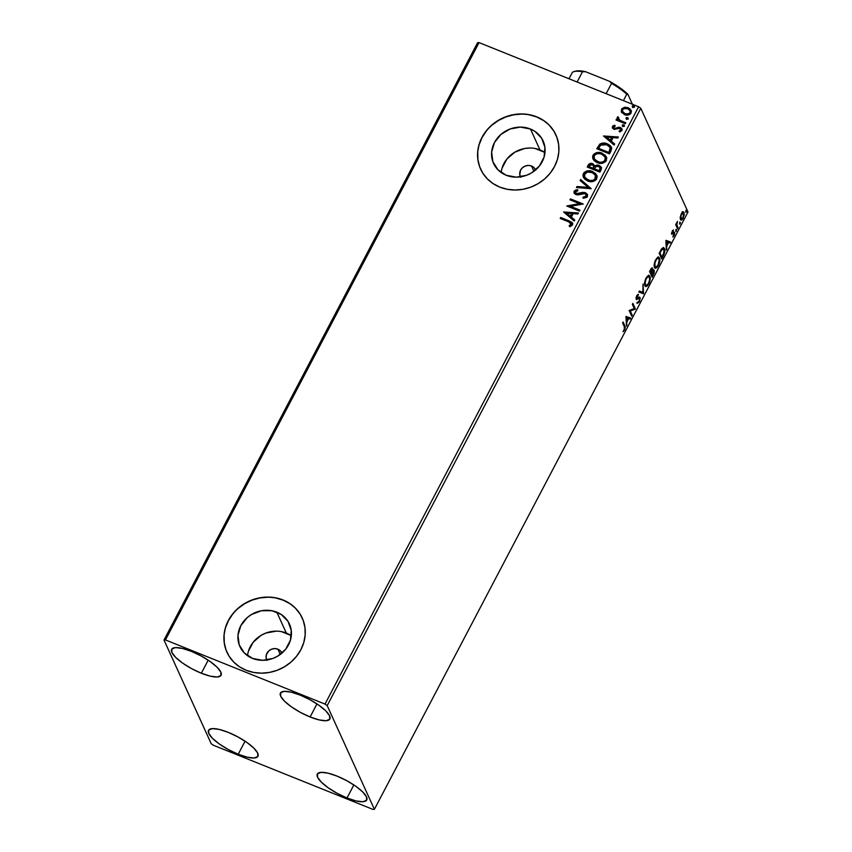 <?xml version="1.0" encoding="UTF-8"?>
<svg xmlns="http://www.w3.org/2000/svg" width="852" height="852" viewBox="0 0 852 852"><rect width="100%" height="100%" fill="white"/><g stroke="black" fill="none" stroke-linecap="round" stroke-linejoin="round"><path stroke-width="1.28" d="M520.742 177.259L519.763 174.522L520.583 170.123L522.553 167.652L525.322 166.012L528.474 165.437L531.531 166.012L533.927 171.295L531.531 166.012A8.275 7.466 155.5 0 1 535.365 169.612A8.275 7.466 155.5 0 1 535.535 170.017M267.091 660.406L266.101 657.659L266.346 654.698L268.891 650.8L271.66 649.149L274.813 648.574L277.869 649.16L280.276 654.432L277.869 649.16A8.275 7.466 155.5 0 1 281.714 652.76A8.275 7.466 155.5 0 1 281.874 653.154M291.32 635.773A27.211 24.559 -24.5 0 0 286.325 633.057L276.804 612.162A27.211 24.559 155.5 0 1 289.435 624.015A27.211 24.559 155.5 0 1 282.821 652.312A27.211 24.559 155.5 0 1 252.533 658.404L244.322 652.973L239.21 644.847L237.974 635.262L240.807 625.688L247.272 617.572L251.574 614.462L261.511 610.724L271.916 610.735L281.235 614.473L288.019 621.385L291.256 630.416L290.436 640.182L285.708 649.203L277.763 656.104L272.959 658.415L262.586 660.311L252.533 658.404A27.211 24.559 155.5 0 1 239.902 646.551A27.211 24.559 155.5 0 1 246.516 618.243A27.211 24.559 155.5 0 1 276.804 612.162L286.325 633.057A27.211 24.559 -24.5 0 0 247.538 655.699M544.971 152.625A27.211 24.559 -24.5 0 0 539.976 149.92L530.466 129.025A27.211 24.559 155.5 0 1 543.086 140.868A27.211 24.559 155.5 0 1 536.472 169.175A27.211 24.559 155.5 0 1 506.184 175.256L497.983 169.825L492.871 161.71L491.636 152.125L494.458 142.55L500.923 134.424L510.039 129.003L520.412 127.108L530.466 129.025L534.886 131.336L541.67 138.248L544.907 147.268L544.098 157.045L539.359 166.065L531.424 172.967L526.611 175.278L516.237 177.173L506.184 175.256A27.211 24.559 155.5 0 1 493.564 163.414A27.211 24.559 155.5 0 1 500.177 135.106A27.211 24.559 155.5 0 1 530.466 129.025L539.976 149.92A27.211 24.559 -24.5 0 0 501.189 172.551M555.951 134.999A41.354 37.318 -24.5 0 0 536.771 117.001L536.696 116.841A41.354 37.318 155.5 0 1 555.887 134.85A41.354 37.318 155.5 0 1 545.834 177.866A41.354 37.318 155.5 0 1 499.804 187.12L507.228 189.282L515.087 190.017L523.053 189.293L530.849 187.131L538.155 183.627L544.694 178.899L550.222 173.137L554.514 166.555L557.421 159.42L558.816 152.007L558.656 144.584L556.942 137.438L553.736 130.867L549.167 125.095L543.416 120.356L536.696 116.841L529.273 114.669L521.413 113.934L513.447 114.658L505.651 116.82L498.345 120.334L491.806 125.063L486.279 130.825L481.987 137.396L479.09 144.531L477.684 151.954L477.855 159.377L479.57 166.513L482.764 173.094L487.333 178.867L493.084 183.595L499.804 187.12A41.354 37.318 155.5 0 1 480.613 169.111A41.354 37.318 155.5 0 1 490.667 126.085A41.354 37.318 155.5 0 1 536.696 116.841L536.771 117.001A41.354 37.318 -24.5 0 0 490.741 126.245A41.354 37.318 -24.5 0 0 480.688 169.271L480.656 169.197M302.226 617.988L302.3 618.147A41.354 37.318 -24.5 0 0 283.12 600.149L283.045 599.978A41.354 37.318 155.5 0 1 302.226 617.988A41.354 37.318 155.5 0 1 292.183 661.014A41.354 37.318 155.5 0 1 246.143 670.258L253.576 672.43L261.426 673.165L269.402 672.441L277.188 670.279L284.493 666.765L291.043 662.036L296.56 656.274L300.863 649.703L303.759 642.568L305.154 635.145L304.995 627.722L303.28 620.586L300.085 614.004L295.516 608.232L289.765 603.504L283.045 599.978L275.611 597.816L267.762 597.082L259.785 597.806L252 599.968L244.694 603.472L238.155 608.2L232.628 613.962L228.336 620.544L225.429 627.679L224.033 635.102L224.193 642.514L225.908 649.661L229.113 656.232L233.672 662.004L239.423 666.743L246.143 670.258A41.354 37.318 155.5 0 1 226.962 652.249A41.354 37.318 155.5 0 1 237.016 609.233A41.354 37.318 155.5 0 1 283.045 599.978L283.12 600.149A41.354 37.318 -24.5 0 0 237.09 609.393A41.354 37.318 -24.5 0 0 227.037 652.408L227.005 652.334M201.338 673.229L208.186 660.183L201.338 673.229L191.594 668.628L182.573 663.069L175.65 657.393L171.88 652.451L171.848 649.022L175.533 647.605L182.392 648.425L191.38 651.365A27.914 7.838 27.7 0 1 221.073 675.274A27.914 7.838 27.7 0 1 201.338 673.229A27.914 7.838 27.7 0 1 171.646 649.32A27.914 7.838 27.7 0 1 191.38 651.365L201.125 655.955L210.146 661.525L217.068 667.201L220.838 672.143L220.881 675.572L217.196 676.989L210.327 676.168L201.338 673.229M347.009 797.983L353.857 784.926L347.009 797.983L337.264 793.382L328.244 787.812L321.321 782.136L317.551 777.205L317.508 773.765L321.204 772.349L328.063 773.169L337.051 776.108A27.914 7.838 27.7 0 1 366.743 800.017A27.914 7.838 27.7 0 1 347.009 797.983A27.914 7.838 27.7 0 1 317.317 774.074A27.914 7.838 27.7 0 1 337.051 776.108L346.796 780.709L355.817 786.268L362.739 791.955L366.509 796.886L366.552 800.316L362.856 801.732L355.998 800.912L347.009 797.983M238.219 754.244L245.067 741.187L238.219 754.244L228.474 749.643L219.454 744.073L212.531 738.396L208.761 733.466L208.719 730.026L212.414 728.609L219.273 729.429L228.261 732.369A27.914 7.838 27.7 0 1 257.954 756.278A27.914 7.838 27.7 0 1 238.219 754.244A27.914 7.838 27.7 0 1 208.527 730.324A27.914 7.838 27.7 0 1 228.261 732.369L238.006 736.969L247.027 742.529L253.949 748.205L257.719 753.147L257.762 756.576L254.066 757.992L247.208 757.172L238.219 754.244M310.128 716.969L316.976 703.922L310.128 716.969L300.383 712.378L291.363 706.809L284.44 701.132L280.67 696.191L280.627 692.761L284.323 691.345L291.182 692.165L300.17 695.104A27.914 7.838 27.7 0 1 329.862 719.013A27.914 7.838 27.7 0 1 310.128 716.969A27.914 7.838 27.7 0 1 280.436 693.059A27.914 7.838 27.7 0 1 300.17 695.104L309.915 699.694L318.936 705.264L325.858 710.941L329.628 715.882L329.671 719.312L325.975 720.728L319.117 719.908L310.128 716.969M327.189 705.626L640.8 108.289L688.001 211.978L374.39 809.315L327.189 705.626L325.006 704.093L165.448 639.937L479.058 42.6L638.617 106.756L325.006 704.093L165.448 639.937L163.999 640.022L211.2 743.711L213.383 745.244L372.942 809.4L374.39 809.315L327.189 705.626L325.006 704.093L638.617 106.756L479.058 42.6L477.61 42.685L163.999 640.022L211.2 743.711L213.383 745.244L372.942 809.4L374.39 809.315L688.001 211.978L640.8 108.289L638.617 106.756L640.8 108.289L327.189 705.626M682.207 211.711L684.092 212.553L682.931 211.999L681.28 213.863L680.258 217.1L680.535 219.667L681.525 220.05L682.527 219.273L684.284 214.81L683.623 211.999L681.707 213.149L680.258 217.1L680.95 220.061M677.574 228.805L678.075 227.857L676.818 224.459L677.457 221.424L675.689 224.662L677.574 228.805L678.075 227.857L676.871 224.896L677.457 221.424L675.689 224.662L677.574 228.805M672.217 231.148L671.845 234.183L673.794 233.214L674.166 233.682L672.803 236.994L674.198 235.376L674.709 232.937L674.124 232.085L672.249 233.065L673.442 229.912L672.217 231.148L671.759 234.034L674.092 233.384L672.803 236.994L674.081 235.61L674.582 232.415L672.249 233.065L673.442 229.912L672.217 231.148M663.261 256.069L664.848 251.063L664.581 248.848L663.474 247.634L661.578 248.944L659.182 253.246L661.759 258.923L663.261 256.069C664.89 252.575 665.295 250.083 664.475 248.592L663.687 247.687L661.791 248.667L659.182 253.246L661.759 258.923L663.261 256.069M651.855 268.007L652.621 268.369C652.206 267.496 651.492 267.975 650.491 269.796L649.575 271.543L652.163 277.209L654.208 272.842L654.24 270.244L653.601 269.839L652.568 270.734L652.057 267.954L649.575 271.543L652.163 277.209L654.24 270.244L653.164 269.562M643.473 293.77L643.036 283.993L642.887 292.321L639.362 291.011L638.819 292.034L643.558 293.61L643.036 283.993L642.887 292.321L639.362 291.011L638.819 292.034L643.473 293.77M632.216 315.208L630.288 310.991L635.443 309.063L632.855 303.387L632.365 304.334L634.293 308.562L629.138 310.49L631.715 316.156L632.216 315.208L631.311 315.261L632.216 315.208L630.288 310.991L635.443 309.063L632.855 303.387L632.365 304.334L634.293 308.562L629.138 310.49L631.715 316.156L632.216 315.208M624.314 326.71L624.633 328.478L623.036 331.726L624.559 330.065L625.283 327.328L623.089 321.992L622.599 322.94L624.314 326.71L624.292 329.49L623.036 331.726L624.559 330.065L624.836 325.826L623.089 321.992L622.599 322.94L624.314 326.71M625.986 316.475L626.497 326.092L626.88 321.981L628.691 318.52L630.182 319.074L630.725 318.052L625.986 316.475L626.497 326.092L626.88 321.981L628.691 318.52L630.182 319.074L630.725 318.052L625.986 316.475M638.702 298.019L637.232 298.647L639.192 298.275L638.467 297.976L639.607 298.519L639.138 301.203L637.424 303.237L639.437 301.714L640.214 297.891L639.33 297.178L636.7 298.243L638.446 294.27L636.274 296.922L636.476 299.531L639.053 298.307L639.682 298.754L639.33 300.809L637.701 302.183L637.626 303.259L639.437 301.714L640.108 297.582L639.021 296.911M644.921 285.75L645.933 286.613L647.531 285.771L649.725 281.586L650.076 276.836L648.383 275.441L645.859 278.359L644.559 283.78L645.635 286.549L648.755 283.961C650.278 280.393 650.651 277.827 649.874 276.261L649.139 275.441L646.008 278.072C644.506 281.65 644.155 284.206 644.921 285.75M654.528 267.464L655.529 268.327L657.137 267.475L659.32 263.289L659.682 258.55L657.989 257.155L655.326 260.361L654.166 265.483L655.231 268.263L658.362 265.675C659.874 262.096 660.247 259.54 659.48 257.975L658.745 257.155L655.614 259.785C654.112 263.353 653.75 265.92 654.528 267.464M665.891 240.477L666.402 250.094L666.775 245.983L668.586 242.532L670.077 243.086L670.62 242.053L665.966 240.317L666.402 250.094L666.775 245.983L668.586 242.532L670.077 243.086L670.62 242.053L665.891 240.477M675.817 231.403L676.403 229.71L675.764 231.19L676.648 229.827L676.019 230.146L675.817 231.403L676.445 231.084L675.796 230.817L676.445 231.084M679.63 224.151L680.216 222.457L679.577 223.938L680.46 222.574L679.821 222.894L679.63 224.151L680.258 223.831L679.598 223.565L680.258 223.831M685.839 212.329L686.424 210.625L685.785 212.116L686.659 210.753L686.03 211.062L685.839 212.329L686.467 212.01L685.807 211.743L686.467 212.01M621.694 112.389L625.347 114.913L629.852 114.434L631.449 111.378L629.671 108.555L625.336 107.182L622.003 108.502L621.332 111.655L624.495 114.637C627.115 115.712 629.319 115.201 631.098 113.082L631.183 110.398L628.137 107.693L624.356 107.288L621.491 109.226L621.438 111.921M625.304 123.742L625.794 122.794L619.574 120.111L618.243 118.641L618.669 117.608L617.924 116.767L617.285 117.256L617.892 119.61L616.528 119.067L616.028 120.015L625.304 123.742L625.794 122.794L619.574 120.111L617.924 116.767L617.221 117.352L617.892 119.61L616.528 119.067L616.028 120.015L625.304 123.742M612.428 126.501L612.513 128.205L614.292 129.408L618.85 128.29L620.341 128.705L620.735 130.186L619.084 131.091L619.66 131.975L621.939 130.537L622.013 129.035L620.757 127.672L618.701 127.193L614.824 128.439L613.504 127.342L615.208 126.085L614.697 125.212L612.844 125.989L612.567 126.831L614.846 125.532L612.428 126.501L612.375 127.949L613.909 129.28L619.851 128.428L620.735 130.186L619.084 131.091L619.66 131.975L621.939 130.537L621.971 128.94L620.299 127.459L614.367 128.322L613.589 126.905L615.208 126.085L614.697 125.212L615.165 126.085L614.846 125.532L612.428 126.501M610.99 150.996L611.683 148.141L610.671 146.097L608.371 144.308L604.696 143.083L599.978 143.999L596.805 148.749L609.489 153.861L610.99 150.996L611.395 147.226L607.284 143.796C604.75 142.614 602.247 142.731 599.776 144.148L596.805 148.749L609.489 153.861L610.99 150.996M594.877 165.916L592.747 163.733L589.893 163.935L588.263 165.629C589.339 163.797 590.883 163.275 592.896 164.063L592.747 163.733C590.734 162.945 589.19 163.467 588.114 165.299L587.198 167.045L599.893 172.147L601.523 168.004L599.105 165.341L596.901 165.022L594.834 165.97L593.12 163.904L590.074 163.499L587.198 167.045L599.893 172.147L601.182 169.686L601.32 167.301L599.105 165.341L594.803 165.725M591.203 188.697L580.659 179.495L580.116 180.528L588.178 187.387L576.974 186.513L576.442 187.536L591.203 188.697L580.659 179.495L580.116 180.528L588.178 187.387L576.974 186.513L576.442 187.536L591.203 188.697M579.935 210.146L570.499 206.344L583.173 203.99L570.478 198.889L569.977 199.837L579.445 203.639L566.75 205.982L579.445 211.094L579.935 210.146L570.499 206.344L583.173 203.99L570.478 198.889L569.977 199.837L579.445 203.639L566.75 205.982L579.445 211.094L579.935 210.146M568.657 221.839L571.33 223.746L569.136 225.844L569.86 226.717L572.544 224.981L571.969 222.319L560.712 217.494L560.211 218.442L568.657 221.839L571.234 224.47L569.136 225.844L569.86 226.717L572.544 224.981L572.629 223.181L569.274 220.945L560.712 217.494L560.211 218.442L568.657 221.839M563.609 211.978L574.227 221.019L574.77 219.997L571.362 217.09L573.183 213.639L577.912 214.012L578.455 212.979L563.609 211.978L574.227 221.019L574.77 219.997L571.362 217.09L573.183 213.639L577.912 214.012L578.455 212.979L563.609 211.978M587.433 196.631L587.284 194.224L585.356 192.659L582.779 192.36L576.367 193.628L575.302 192.03L577.912 190.741L577.518 189.687L575.601 190.028L574.003 191.466L574.237 193.276L576.442 194.767L583.439 193.404L585.548 194.011L586.091 196.173L582.96 197.249L583.205 198.282L586.89 197.323L587.465 194.565L585.356 192.659L576.367 193.628L575.419 191.743L577.912 190.741L577.518 189.687L574.12 191.199L574.099 193.021L575.931 194.586L578.114 194.884L584.845 193.596L586.133 194.746L586.091 196.173L582.96 197.249L583.205 198.282L587.433 196.631M587.635 180.965L592.577 181.572L596.017 179.91L597.188 176.534L595.569 173.446L590.127 170.826L586.293 171.177L584.099 172.551L582.97 174.756L583.279 177.078L584.728 179.133L587.635 180.965C591.235 182.466 594.27 181.774 596.751 178.888L596.805 175.235L592.545 171.486C588.913 169.953 585.856 170.656 583.364 173.595L583.343 177.227L587.635 180.965M597.241 162.679L602.183 163.275L605.612 161.624L606.794 158.238L605.176 155.149L599.733 152.54L595.899 152.891L593.706 154.265L592.577 156.47L592.875 158.791L594.334 160.847L597.241 162.679C600.83 164.18 603.866 163.477 606.347 160.591L606.411 156.949L602.151 153.19C598.519 151.656 595.463 152.359 592.971 155.298L592.939 158.941L597.241 162.679M603.504 135.979L614.132 145.032L614.665 143.999L611.267 141.102L613.078 137.641L617.807 138.013L618.35 136.991L603.504 135.979L614.132 145.032L614.665 143.999L611.267 141.102L613.078 137.641L617.807 138.013L618.35 136.991L603.504 135.979M622.833 126.373L624.026 126.309L624.26 125.276L622.471 124.861L622.833 126.373L624.303 126.011L623.664 124.797L622.194 125.159L622.833 126.373L622.194 125.159M626.646 119.12L627.839 119.056L628.062 118.023L626.273 117.608L626.646 119.12L628.116 118.758L627.466 117.544L625.996 117.906L626.646 119.12L625.996 117.906M632.855 107.299L634.048 107.235L634.271 106.202L632.482 105.786L632.855 107.299L634.325 106.937L633.675 105.723L632.205 106.085L632.855 107.299L632.205 106.085M289.84 603.663L283.12 600.149L275.686 597.976M267.837 597.241L259.86 597.966L252.075 600.127L244.769 603.642L238.23 608.371M232.702 614.132L228.411 620.703L225.503 627.839M224.108 635.262L224.268 642.685L225.982 649.82M303.355 620.746L302.226 617.998M300.16 614.164L295.591 608.403M543.491 120.526L536.771 117.001L529.348 114.839M521.488 114.093L513.522 114.828L505.726 116.99L498.42 120.494L491.881 125.223M486.354 130.984L482.062 137.566L479.154 144.691M477.759 152.114L477.919 159.537L479.633 166.672M557.006 137.609L555.962 135.01M553.811 131.027L549.242 125.255M544.396 152.231L535.088 148.493M529.923 148.014L524.672 148.482L514.746 152.22L506.802 159.122L502.073 168.142M520.508 176.854A8.275 7.466 155.5 0 1 520.316 176.47A8.275 7.466 155.5 0 1 522.319 167.865A8.275 7.466 155.5 0 1 531.531 166.012L534.023 167.663L535.578 170.134M290.745 635.379L281.437 631.63M276.272 631.151L265.899 633.047L261.085 635.358L253.15 642.259L248.411 651.279M266.846 660.002A8.275 7.466 155.5 0 1 266.655 659.608A8.275 7.466 155.5 0 1 268.668 651.003A8.275 7.466 155.5 0 1 277.869 649.16L280.372 650.811L281.916 653.271M572.757 223.458L570.627 221.786L560.861 217.824L560.478 218.549L560.712 217.494L569.274 220.945L572.704 223.341M571.234 224.47L571.234 223.469L571.287 224.949L569.285 226.163L571.383 224.79L571.309 223.639M563.822 212.169L578.295 213.277L563.832 212.148M571.511 217.42L574.695 220.135L571.511 217.42M566.857 213.458L570.425 216.493L571.809 213.841L570.425 216.493L566.708 213.128L571.66 213.522L570.276 216.163L566.857 213.458M567.049 206.109L579.594 203.969L567.049 206.109M570.244 199.943L570.478 198.889L583.045 204.214L570.627 199.219L570.244 199.943M570.648 206.674L579.829 210.359L570.648 206.674M586.24 196.503L583.109 197.579L583.279 198.282L582.96 197.249L586.24 196.503L586.197 194.895M574.173 193.17L574.12 191.199L577.667 190.017L574.536 191.136L574.386 193.596M575.462 192.914L575.419 191.743M575.558 192.062L576.516 193.947L585.356 192.659L587.529 194.725M587.699 195.108L584.898 192.776L577.464 194.149L575.419 192.648M574.078 192.051L574.046 192.595M586.027 194.661L586.325 196.311M576.74 187.568L576.974 186.513L588.327 187.717L577.123 186.833L576.74 187.568M580.34 180.72L580.659 179.495L591.213 188.675L580.808 179.825L580.34 180.72M583.418 177.397L583.513 173.915C586.006 170.975 589.062 170.272 592.694 171.806L596.879 175.405M586.453 171.497L583.513 173.915L583.418 177.408M597.018 175.725L593.258 172.051L587.688 171.188M584.823 172.349L584.248 172.881M595.527 175.523L595.452 178.931L592.225 180.837L587.827 180.145L584.845 177.386L588.274 180.347C591.139 181.551 593.578 181.007 595.58 178.718L595.623 175.714L595.431 178.387C593.429 180.688 591 181.231 588.136 180.017L584.706 177.067L584.685 174.074C586.719 171.763 589.169 171.22 592.044 172.434L595.473 175.395L594.834 179.208L593.088 180.273L590.042 180.539L585.686 178.451L584.493 176.534L584.493 174.532L587.454 172.051L592.502 172.626L595.548 175.576M594.834 165.97L599.105 165.341L601.384 167.461M601.597 167.993L598.732 165.48L594.984 166.3M601.342 167.375L600.458 166.353M590.915 163.722L590.223 163.829M599.616 167.152L600.277 168.451L599.233 170.996L594.515 169.101L595.559 166.854L598.605 166.278L599.978 167.514L599.797 169.921L600.053 167.674M593.801 166.257L593.067 168.259L589.147 166.949L593.216 168.579L593.322 167.769L593.067 168.259L588.998 166.619L590.298 164.724L592.491 164.787L593.897 166.715L593.216 168.579L588.998 166.619L589.509 165.639L592.268 164.692L593.62 165.863L593.461 168.1L593.684 166.023M599.648 169.591L599.233 170.996L599.648 169.591L599.084 170.677L594.366 168.781L599.233 170.996L594.366 168.781L595.867 166.587L597.827 166.076L600.032 167.631L599.648 169.591M596.059 153.2L593.109 155.628L593.024 159.111L593.109 155.628C595.601 152.689 598.668 151.986 602.3 153.52L606.475 157.109M606.624 157.428L602.854 153.765L597.295 152.902M594.419 154.063L593.844 154.585M605.133 157.237L604.92 160.858L601.832 162.551L597.433 161.859L594.451 159.1L597.88 162.05C600.745 163.264 603.173 162.721 605.176 160.432L605.144 157.258M594.291 155.788C596.315 153.477 598.764 152.923 601.65 154.137L605.08 157.098L605.026 160.101C603.024 162.391 600.596 162.934 597.731 161.731L594.302 158.77L594.291 155.788L595.282 154.627L597.667 153.637L600.703 153.818L603.365 155.085L604.984 156.917L605.357 159.164L604.441 160.921L602.683 161.976L599.648 162.253L595.282 160.165L594.1 158.238L594.291 155.788M597.06 148.855L599.914 144.467C602.396 143.051 604.899 142.934 607.423 144.126L611.47 147.396L607.977 144.361L602.683 143.381L599.595 144.755L597.06 148.855M611.683 147.907L611.459 147.375M609.926 147.343L610.373 149.036L609.691 151.049M609.372 151.699L608.839 152.71L598.594 148.333L600.713 145.128L606.784 144.744L609.979 147.396L610.373 149.036L610.128 147.715L609.223 151.368L610.373 149.036L608.839 152.71L609.223 151.368L608.69 152.391L598.594 148.333L600.713 145.128L603.717 144.105L607.529 145.085L610.043 147.545M603.727 136.171L618.19 137.289L603.738 136.15M611.417 141.421L614.601 144.137L611.417 141.421M606.752 137.46L610.32 140.495L611.715 137.854L610.32 140.495L606.603 137.14L611.566 137.523L610.17 140.175L606.752 137.46M614.367 128.322L613.589 126.905M622.162 129.355L619.266 127.512L614.505 128.641L618.701 127.193L620.299 127.459L622.045 129.11M620.49 129.035L620.884 130.505L619.234 131.41L620.884 130.505L620.757 129.259L620.735 130.186M620.884 130.505L620 128.748M621.683 128.599L620.906 128.002M614.505 128.641L613.578 127.598M622.982 126.703L622.343 125.489L623.664 124.797L624.452 126.341M624.303 126.011L623.664 124.797M624.409 125.606L623.004 125.042L622.386 126.224M616.294 120.121L616.528 119.067L618.041 119.94L616.667 119.386L616.294 120.121M617.327 118.843L617.221 117.352L617.924 116.767L618.584 117.672L617.508 117.491L617.359 118.907M618.403 119.003L618.286 117.97M618.435 118.29L619.723 120.441L625.688 123.018L622.035 121.538M621.246 121.208L618.392 118.96M626.795 119.45L626.145 118.236L627.466 117.544L628.265 119.088M628.116 118.758L627.466 117.544M628.212 118.353L626.816 117.789L626.188 118.971M621.843 112.72L621.491 109.226L624.356 107.288L628.137 107.693L631.247 110.568L628.286 108.023L624.505 107.618L621.747 109.354L621.64 112.357M621.332 111.452L621.481 111.985M622.833 108.247L622.141 108.832M630.171 111.069L630.235 112.645M622.695 111.75L625.155 114.019C627.093 114.85 628.744 114.498 630.107 112.954L629.958 112.624C628.595 114.168 626.944 114.53 625.006 113.689L622.62 111.591L622.631 109.684C624.026 108.161 625.709 107.81 627.647 108.651L629.979 110.643L630.107 112.954L629.149 113.934L625.783 114.232L622.727 111.814M630.107 112.954L630.043 110.813M632.993 107.618L632.354 106.415L633.675 105.723L634.474 107.256M634.325 106.937L633.675 105.723M634.421 106.521L633.025 105.957L632.397 107.15M571.66 213.522L570.276 216.163L566.708 213.128L571.66 213.522M611.566 137.523L610.17 140.175L606.603 137.14L611.566 137.523M627.647 108.651L630.022 110.739L630.086 112.315L629 113.614L625.634 113.902L622.929 112.134L622.418 110.313L623.611 108.705L627.647 108.651M624.548 327.36L622.769 322.599L624.836 325.826L624.111 325.528L624.559 327.317M629.99 317.775L629.458 318.786L630.182 319.074L627.956 318.243L629.458 318.786L629.99 317.775M626.571 320.885L626.252 321.492L626.571 320.885M626.273 321.737L626.88 321.981L626.273 321.737M626.433 324.814L627.04 325.059L626.433 324.814M627.487 318.052L626.05 317.519L628.212 318.35L626.05 317.519L628.212 318.35L626.827 320.991L626.22 320.746L626.827 320.991L626.657 317.764L626.827 320.991L628.212 318.35L627.487 318.052M632.546 303.994L635.443 309.063L629.564 310.703L630.288 310.991L629.564 310.703L631.492 314.92L629.564 310.703L634.719 308.765L632.546 303.994M638.712 301.416L636.7 302.95M640.108 297.582L639.319 297.167L640.108 297.582L637.328 298.402L636.071 297.987L636.7 298.243L636.561 296.102L638.212 295.356L637.584 294.611L638.212 295.356L638.446 294.27L636.763 295.687L636.21 299.212L637.956 298.935L636.135 299.297M636.21 299.212L636.859 299.584M637.328 298.402L636.7 298.243M635.975 297.944L637.477 297.508M639.501 298.967L639.543 298.413M637.349 302.897L638.308 302.087M636.21 299.276L638.329 298.008M642.77 292.279L643.558 293.61L642.749 293.471L642.77 292.279M648.755 275.377L649.874 276.261L649.149 275.973L649.501 277.528M646.998 285.26L645.305 286.325M645.198 286.325L647.424 284.696M649.512 277.784L648.553 275.217M645.166 285.111L644.527 284.057M644.581 284.206L645.997 285.463L645.124 283.12L645.859 279.562L647.754 276.772L649.384 277.209C650.012 278.455 649.703 280.521 648.478 283.418C646.998 285.676 645.986 286.144 645.422 284.802C644.794 283.567 645.092 281.501 646.295 278.615L646.295 278.615C647.786 276.336 648.809 275.867 649.384 277.209L647.03 276.485L648.17 276.314M654.24 270.244L652.185 270.585L652.27 267.986M652.621 268.369L651.897 268.082L651.173 272.991L649.756 271.202L651.173 272.991L650.385 270.009L652.131 269.328L651.173 272.991L649.874 270.989L652.131 269.328M652.142 275.579L651.759 276.314L652.142 275.579M652.046 269.328L651.833 267.954M651.982 271.096L652.941 270.755M651.673 275.388L650.704 273.279L651.439 273.577L652.504 271.66L651.94 271.426L653.75 271.192L652.398 275.686L650.704 273.279L651.673 275.388M651.322 268.891L652.046 269.189M651.78 271.373L652.802 270.648L653.835 271.479L652.398 275.686L651.439 273.577L652.909 271.181L653.75 271.192M658.362 257.08L659.48 257.975L658.756 257.687L659.107 259.242M657.776 258.028L656.636 258.188L658.394 258.262L659.246 259.945L658.085 265.121C656.604 267.39 655.582 267.847 655.018 266.516C654.4 265.27 654.687 263.215 655.891 260.329L655.891 260.329C657.382 258.05 658.415 257.581 658.979 258.923C659.608 260.169 659.31 262.235 658.085 265.121L654.9 268.039M654.805 268.039L657.03 266.399M659.118 259.498L658.149 256.921M654.773 266.825L654.134 265.76M655.603 267.166L654.293 266.229L655.603 267.166M654.176 265.92L655.018 266.516L654.932 263.066L656.381 259.519L657.797 258.252L658.979 258.923M661.738 257.293L661.354 258.028L661.738 257.293M663.314 247.623L664.475 248.592L663.751 248.294L664.123 249.892L663.112 247.474M661.802 248.667L662.43 248.475M661.269 257.102L659.363 252.906L661.993 257.389L659.469 252.693L661.77 249.7L661.227 249.487L663.985 249.54L663.793 253.704L661.993 257.389L661.269 257.102M662.632 248.528L663.985 249.54L664.272 251.415L661.993 257.389L659.949 252.884L662.164 249.253L663.154 248.773L663.985 249.54M663.261 249.242L661.046 249.412M669.885 241.776L669.352 242.788L670.077 243.086L667.861 242.245L669.352 242.788L669.885 241.776M666.466 244.897L666.157 245.493L666.466 244.897M666.168 245.738L666.775 245.983L666.168 245.738M666.328 248.816L666.946 249.061L666.328 248.816M667.393 242.053L665.944 241.521L668.117 242.351L665.944 241.521L668.117 242.351L666.722 244.993L666.115 244.748L666.722 244.993L666.552 241.776L666.722 244.993L668.117 242.351L667.393 242.053M672.611 230.541L673.314 230.817L672.611 230.541M671.664 232.83L672.249 233.065L671.664 232.83M672.388 233.214L671.525 232.777L672.505 232.404M673.879 232.181L673.975 233.235M671.685 234.023L673.069 232.915L672.345 233.501L673.069 233.789L671.482 234.076M673.964 233.405L673.857 232.117M676.648 229.827L676.019 230.146M676.094 224.182L678.075 227.857L677.17 227.91L676.094 224.172M680.46 222.574L679.821 222.894M680.45 219.496C680.972 220.689 681.898 220.253 683.24 218.155L684.092 212.553L682.931 211.999M684.092 212.553L683.357 212.265L683.613 213.554M681.983 212.776L683.592 213.501L683.762 215.151L683.006 217.654L680.94 218.549L681.11 214.214L683.592 213.501L683.006 217.654L680.631 219.805M680.503 219.816L681.802 218.985M683.613 213.809L683.155 211.924M680.759 218.74L680.162 218.112M681.781 212.883L682.324 212.723M681.355 218.996L680.216 218.261L681.355 218.996M681.738 219.017L680.759 217.867L681.121 215.3L682.505 213.17L683.592 213.501M680.194 218.197L680.94 218.549M686.659 210.753L686.03 211.062M649.384 277.209L649.575 280.095L648.478 283.418L646.593 285.452L645.422 284.802M656.626 266.953L655.018 266.516M163.999 640.022L477.61 42.685L479.058 42.6L165.448 639.937L163.999 640.022M575.153 71.312L581.298 70.961L585.548 71.696L582.512 71.749L577.113 82.026L582.512 71.749A35.145 9.862 -152.3 0 0 572.395 72.314L569.008 78.767L572.395 72.314A35.145 9.862 27.7 0 1 574.131 71.557A35.145 9.862 27.7 0 1 582.512 71.749L585.548 71.696L609.585 81.366L611.523 83.411L606.123 93.688L611.523 83.411A35.145 9.862 27.7 0 1 626.795 94.189L627.849 94.242L632.408 104.253L627.849 94.242A33.91 9.521 -152.3 0 0 609.585 81.366L619.851 87.735L627.849 94.242L626.795 94.189A35.145 9.862 -152.3 0 0 611.523 83.411L609.585 81.366L585.548 71.696A33.91 9.521 -152.3 0 0 575.686 71.142L574.131 71.557M623.408 100.642L626.795 94.189L623.408 100.642M639.383 298.296L638.659 297.998M636.902 298.466L636.178 298.168M649.139 275.441L648.415 275.153M658.745 257.155L658.021 256.857M673.932 233.214L673.208 232.915M676.541 229.699L675.806 229.412M680.343 222.447L679.619 222.159M683.57 211.978L682.846 211.679M686.552 210.625L685.828 210.327"/></g></svg>
